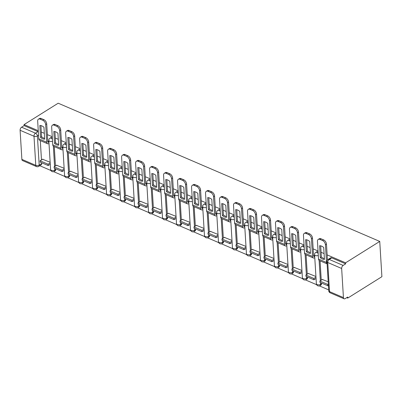 <?xml version="1.0" encoding="UTF-8"?>
<svg xmlns="http://www.w3.org/2000/svg" width="402" height="402" viewBox="0 0 402 402"><rect width="100%" height="100%" fill="white"/><g stroke="black" fill="none" stroke-linecap="round" stroke-linejoin="round"><path stroke-width="0.6" d="M52.32 137.796A2.417 1.482 -122.1 0 0 51.989 137.62A2.417 1.482 -122.1 0 0 50.828 137.625L49.938 138.182A2.417 1.482 57.9 0 1 51.099 138.177A2.417 1.482 57.9 0 1 52.416 139.338M66.31 143.805A2.417 1.482 -122.1 0 0 65.978 143.63A2.417 1.482 -122.1 0 0 64.817 143.635L63.928 144.192A2.417 1.482 57.9 0 1 65.089 144.187A2.417 1.482 57.9 0 1 66.4 145.353M80.294 149.82A2.417 1.482 -122.1 0 0 79.968 149.644A2.417 1.482 -122.1 0 0 78.807 149.65L77.918 150.207A2.417 1.482 57.9 0 1 79.073 150.202A2.417 1.482 57.9 0 1 80.39 151.363M94.284 155.83A2.417 1.482 -122.1 0 0 93.952 155.654A2.417 1.482 -122.1 0 0 92.797 155.659L91.907 156.217A2.417 1.482 57.9 0 1 93.063 156.212A2.417 1.482 57.9 0 1 94.38 157.378M108.274 161.845A2.417 1.482 -122.1 0 0 107.942 161.669A2.417 1.482 -122.1 0 0 106.786 161.674L105.892 162.232A2.417 1.482 57.9 0 1 107.053 162.227A2.417 1.482 57.9 0 1 108.369 163.388M122.263 167.855A2.417 1.482 -122.1 0 0 121.932 167.679A2.417 1.482 -122.1 0 0 120.771 167.689L119.881 168.247A2.417 1.482 57.9 0 1 121.042 168.237A2.417 1.482 57.9 0 1 122.359 169.403M136.253 173.87A2.417 1.482 -122.1 0 0 135.921 173.694A2.417 1.482 -122.1 0 0 134.76 173.699L133.871 174.257A2.417 1.482 57.9 0 1 135.027 174.252A2.417 1.482 57.9 0 1 136.343 175.413M150.237 179.88A2.417 1.482 -122.1 0 0 149.906 179.704A2.417 1.482 -122.1 0 0 148.75 179.714L147.861 180.272A2.417 1.482 57.9 0 1 149.016 180.262A2.417 1.482 57.9 0 1 150.333 181.428M164.227 185.895A2.417 1.482 -122.1 0 0 163.895 185.719A2.417 1.482 -122.1 0 0 162.74 185.724L161.845 186.282A2.417 1.482 57.9 0 1 163.006 186.277A2.417 1.482 57.9 0 1 164.323 187.438M178.217 191.905A2.417 1.482 -122.1 0 0 177.885 191.729A2.417 1.482 -122.1 0 0 176.724 191.739L175.835 192.297A2.417 1.482 57.9 0 1 176.996 192.287A2.417 1.482 57.9 0 1 178.312 193.452M192.206 197.92A2.417 1.482 -122.1 0 0 191.875 197.744A2.417 1.482 -122.1 0 0 190.714 197.749L189.824 198.307A2.417 1.482 57.9 0 1 190.985 198.302A2.417 1.482 57.9 0 1 192.297 199.462M206.191 203.935A2.417 1.482 -122.1 0 0 205.864 203.754A2.417 1.482 -122.1 0 0 204.703 203.764L203.814 204.322A2.417 1.482 57.9 0 1 204.97 204.311A2.417 1.482 57.9 0 1 206.286 205.477M220.18 209.944A2.417 1.482 -122.1 0 0 219.849 209.769A2.417 1.482 -122.1 0 0 218.693 209.774L217.804 210.331A2.417 1.482 57.9 0 1 218.959 210.326A2.417 1.482 57.9 0 1 220.276 211.487M234.17 215.959A2.417 1.482 -122.1 0 0 233.838 215.784A2.417 1.482 -122.1 0 0 232.683 215.789L231.788 216.346A2.417 1.482 57.9 0 1 232.949 216.341A2.417 1.482 57.9 0 1 234.265 217.502M248.16 221.969A2.417 1.482 -122.1 0 0 247.828 221.793A2.417 1.482 -122.1 0 0 246.667 221.798L245.778 222.356A2.417 1.482 57.9 0 1 246.939 222.351A2.417 1.482 57.9 0 1 248.255 223.517M262.144 227.984A2.417 1.482 -122.1 0 0 261.818 227.808A2.417 1.482 -122.1 0 0 260.657 227.813L259.767 228.371A2.417 1.482 57.9 0 1 260.923 228.366A2.417 1.482 57.9 0 1 262.24 229.527M276.134 233.994A2.417 1.482 -122.1 0 0 275.802 233.818A2.417 1.482 -122.1 0 0 274.646 233.823L273.757 234.381A2.417 1.482 57.9 0 1 274.913 234.376A2.417 1.482 57.9 0 1 276.229 235.542M290.123 240.009A2.417 1.482 -122.1 0 0 289.792 239.833A2.417 1.482 -122.1 0 0 288.636 239.838L287.742 240.396A2.417 1.482 57.9 0 1 288.902 240.391A2.417 1.482 57.9 0 1 290.219 241.552M304.113 246.019A2.417 1.482 -122.1 0 0 303.781 245.843A2.417 1.482 -122.1 0 0 302.621 245.853L301.731 246.406A2.417 1.482 57.9 0 1 302.892 246.401A2.417 1.482 57.9 0 1 304.208 247.567M318.103 252.034A2.417 1.482 -122.1 0 0 317.771 251.858A2.417 1.482 -122.1 0 0 316.61 251.863L315.721 252.421A2.417 1.482 57.9 0 1 316.882 252.416A2.417 1.482 57.9 0 1 318.193 253.577M39.763 165.704L50.873 170.478M53.637 171.664L64.863 176.493M67.626 177.679L78.852 182.503M81.611 183.689L92.842 188.518M95.601 189.704L106.826 194.528M109.59 195.714L120.816 200.543M123.58 201.729L134.806 206.553M137.564 207.739L148.795 212.568M151.554 213.753L162.785 218.577M165.544 219.768L176.769 224.592M179.533 225.778L190.759 230.602M193.523 231.793L204.749 236.617M207.507 237.803L218.738 242.632M221.497 243.818L232.723 248.642M235.487 249.828L246.712 254.657M249.476 255.843L260.702 260.667M263.461 261.853L274.692 266.682M277.45 267.868L288.681 272.692M291.44 273.878L302.666 278.707M305.43 279.892L316.655 284.716M319.419 285.902L328.69 289.887M346.74 297.651L347.75 298.083L381.9 276.687L379.744 241.421L345.594 262.813L327.138 254.883M40.295 140.599L41.476 159.931M41.652 162.755L41.697 163.534L39.19 165.101A2.417 1.482 57.9 0 1 38.682 166.383L41.19 164.81A2.417 1.482 -122.1 0 0 41.697 163.534M38.265 130.72L24.04 124.605L58.189 103.208L379.744 241.421M324.087 253.572L321.087 252.28M318.037 250.969L313.148 248.868M310.098 247.557L307.098 246.27M304.048 244.959L299.163 242.858M296.113 241.547L293.108 240.255M290.058 238.944L285.174 236.843M282.124 235.532L279.119 234.24M276.068 232.934L271.184 230.833M268.134 229.522L265.129 228.23M262.084 226.919L257.195 224.818M254.144 223.507L251.144 222.216M248.094 220.909L243.205 218.809M240.16 217.497L237.155 216.206M234.105 214.894L229.22 212.794M226.17 211.482L223.165 210.191M220.115 208.879L215.231 206.784M212.181 205.472L209.176 204.181M206.125 202.869L201.241 200.769M198.191 199.457L195.191 198.166M192.141 196.854L187.252 194.754M184.201 193.447L181.201 192.156M178.151 190.844L173.267 188.744M170.217 187.432L167.212 186.141M164.162 184.83L159.277 182.729M156.227 181.423L153.222 180.131M150.172 178.82L145.288 176.719M142.238 175.408L139.233 174.116M136.188 172.805L131.298 170.704M128.248 169.393L125.248 168.106M122.198 166.795L117.309 164.694M114.263 163.383L111.259 162.091M108.208 160.78L103.324 158.679M100.274 157.368L97.269 156.082M94.219 154.77L89.334 152.67M86.284 151.358L83.279 150.067M80.229 148.755L75.345 146.655M72.295 145.343L69.295 144.052M66.245 142.745L61.355 140.645M58.305 139.333L55.305 138.042M52.255 136.73L47.371 134.63M44.32 133.318L41.316 132.027M21.879 159.373L35.778 165.348A2.417 1.427 113.3 0 0 36.441 166.554L22.542 160.579A2.417 1.427 -66.7 0 1 21.879 159.373L20.1 130.273A2.417 1.427 -66.7 0 1 21.592 127.203L35.492 133.178A2.417 1.482 57.9 0 1 37.411 136.002L39.19 165.101A2.417 1.266 -3.5 0 1 35.778 165.348L33.999 136.248L20.1 130.273M24.04 124.605L24.1 125.63L21.592 127.203M343.434 297.586L341.655 268.486L327.756 262.511L329.534 291.611L343.434 297.586A2.417 1.427 113.3 0 0 344.097 298.792A2.417 1.427 113.3 0 0 345.177 298.626L347.69 297.053L347.75 298.083M345.655 263.843L331.761 257.868A2.417 1.482 -122.1 0 0 330.6 257.878L328.092 259.446A2.417 1.482 57.9 0 1 329.248 259.441L343.147 265.415L345.655 263.843L345.594 262.813M343.147 265.415A2.417 1.427 113.3 0 0 341.655 268.486M328.193 281.767L322.344 279.496M315.927 276.496L308.354 273.486M301.942 270.486L294.364 267.471M287.953 264.471L280.375 261.461M273.963 258.456L266.385 255.446M259.973 252.446L252.401 249.436M245.989 246.431L238.411 243.421M231.999 240.421L224.422 237.411M218.01 234.406L210.432 231.396M204.02 228.396L196.447 225.381M190.03 222.381L182.458 219.371M176.046 216.371L168.468 213.356M162.056 210.357L154.479 207.347M148.067 204.347L140.489 201.332M134.077 198.332L126.504 195.322M120.092 192.322L112.515 189.307M106.103 186.307L98.525 183.297M92.113 180.297L84.536 177.282M78.124 174.282L70.551 171.272M64.134 168.267L56.561 165.257M54.285 146.614L55.466 165.941M55.642 168.77L55.687 169.543L54.798 170.101A2.417 1.482 57.9 0 1 54.29 171.383L55.18 170.825A2.417 1.482 -122.1 0 0 55.687 169.543M68.275 152.624L69.456 171.955M69.626 174.78L69.677 175.558L68.787 176.116A2.417 1.482 57.9 0 1 68.275 177.393L69.169 176.835A2.417 1.482 -122.1 0 0 69.677 175.558M82.264 158.639L83.445 177.965M83.616 180.794L83.666 181.568L82.772 182.126A2.417 1.482 57.9 0 1 82.264 183.407L83.154 182.85A2.417 1.482 -122.1 0 0 83.666 181.568M96.249 164.649L97.435 183.98M97.606 186.809L97.651 187.583L96.761 188.141A2.417 1.482 57.9 0 1 96.254 189.417L97.143 188.86A2.417 1.482 -122.1 0 0 97.651 187.583M110.238 170.664L111.419 189.995M111.595 192.819L111.64 193.593L110.751 194.151A2.417 1.482 57.9 0 1 110.243 195.432L111.133 194.875A2.417 1.482 -122.1 0 0 111.64 193.593M124.228 176.679L125.409 196.005M125.585 198.834L125.63 199.608L124.741 200.166A2.417 1.482 57.9 0 1 124.233 201.442L125.122 200.884A2.417 1.482 -122.1 0 0 125.63 199.608M138.218 182.689L139.399 202.02M139.569 204.844L139.62 205.618L138.73 206.176A2.417 1.482 57.9 0 1 138.218 207.457L139.107 206.899A2.417 1.482 -122.1 0 0 139.62 205.618M152.202 188.704L153.388 208.03M153.559 210.859L153.609 211.633L152.715 212.191A2.417 1.482 57.9 0 1 152.207 213.467L153.097 212.909A2.417 1.482 -122.1 0 0 153.609 211.633M166.192 194.714L167.373 214.045M167.549 216.869L167.594 217.643L166.704 218.201A2.417 1.482 57.9 0 1 166.197 219.482L167.086 218.924A2.417 1.482 -122.1 0 0 167.594 217.643M180.181 200.729L181.362 220.055M181.538 222.884L181.583 223.658L180.694 224.215A2.417 1.482 57.9 0 1 180.186 225.492L181.076 224.934A2.417 1.482 -122.1 0 0 181.583 223.658M194.171 206.739L195.352 226.07M195.523 228.894L195.573 229.668L194.684 230.225A2.417 1.482 57.9 0 1 194.171 231.507L195.065 230.949A2.417 1.482 -122.1 0 0 195.573 229.668M208.161 212.753L209.341 232.08M209.512 234.909L209.563 235.683L208.668 236.24A2.417 1.482 57.9 0 1 208.161 237.517L209.05 236.959A2.417 1.482 -122.1 0 0 209.563 235.683M222.145 218.763L223.331 238.095M223.502 240.919L223.547 241.692L222.658 242.25A2.417 1.482 57.9 0 1 222.15 243.532L223.04 242.974A2.417 1.482 -122.1 0 0 223.547 241.692M236.135 224.778L237.316 244.104M237.492 246.934L237.537 247.707L236.647 248.265A2.417 1.482 57.9 0 1 236.14 249.547L237.029 248.989A2.417 1.482 -122.1 0 0 237.537 247.707M250.124 230.788L251.305 250.119M251.481 252.943L251.526 253.722L250.637 254.28A2.417 1.482 57.9 0 1 250.124 255.556L251.019 254.999A2.417 1.482 -122.1 0 0 251.526 253.722M264.114 236.803L265.295 256.129M265.466 258.958L265.516 259.732L264.627 260.29A2.417 1.482 57.9 0 1 264.114 261.571L265.003 261.014A2.417 1.482 -122.1 0 0 265.516 259.732M278.099 242.813L279.284 262.144M279.455 264.968L279.506 265.747L278.611 266.305A2.417 1.482 57.9 0 1 278.104 267.581L278.993 267.023A2.417 1.482 -122.1 0 0 279.506 265.747M292.088 248.828L293.269 268.154M293.445 270.983L293.49 271.757L292.601 272.315A2.417 1.482 57.9 0 1 292.093 273.596L292.983 273.038A2.417 1.482 -122.1 0 0 293.49 271.757M306.078 254.838L307.259 274.169M307.435 276.998L307.48 277.772L306.59 278.33A2.417 1.482 57.9 0 1 306.083 279.606L306.972 279.048A2.417 1.482 -122.1 0 0 307.48 277.772M320.067 260.853L321.248 280.184M321.419 283.008L321.469 283.782L320.58 284.34A2.417 1.482 57.9 0 1 320.067 285.621L320.962 285.063A2.417 1.482 -122.1 0 0 321.469 283.782M48.888 141.69L47.773 141.213M314.671 255.933L313.55 255.451M300.681 249.918L299.565 249.436M286.696 243.908L285.576 243.426M272.707 237.894L271.586 237.411M258.717 231.879L257.597 231.401M244.728 225.869L243.612 225.386M230.738 219.854L229.622 219.376M216.753 213.844L215.633 213.361M202.764 207.829L201.643 207.352M188.774 201.819L187.654 201.337M174.785 195.804L173.669 195.327M160.8 189.794L159.679 189.312M146.81 183.779L145.69 183.297M132.821 177.769L131.7 177.287M118.831 171.754L117.716 171.272M104.842 165.745L103.726 165.262M90.857 159.73L89.736 159.247M76.867 153.72L75.747 153.237M62.878 147.705L61.757 147.222M50.149 162.257L42.572 159.247M24.1 125.63L37.999 131.605A2.417 1.482 57.9 0 1 38.331 131.781M322.414 259.004A7.497 4.603 -122.1 0 0 324.449 259.436L323.716 247.491A7.497 4.603 57.9 0 0 319.59 245.722L320.324 257.662A7.497 4.603 -122.1 0 0 322.414 259.004M320.69 245.838L321.374 257.004A7.497 4.603 -122.1 0 0 323.464 258.345A7.497 4.603 -122.1 0 0 324.399 258.657M322.575 279.35L319.876 281.043L319.957 282.38L327.937 285.807L328.419 285.505M319.876 281.043L327.856 284.47L327.937 285.807M328.339 284.169L327.856 284.47M318.213 239.436L319.263 238.773A3.628 2.226 57.9 0 1 321.002 238.763L319.947 239.426A3.628 2.226 -122.1 0 0 318.213 239.436A3.628 2.226 -122.1 0 0 317.449 241.351L318.53 259.039A3.025 1.784 113.3 0 0 319.359 260.546L327.097 263.873M327.454 260.029L326.479 244.125L325.429 244.783L326.509 262.471A3.025 1.784 113.3 0 0 327.092 263.833M325.429 244.783A3.628 2.226 -122.1 0 0 322.55 240.542L323.6 239.883A3.628 2.226 57.9 0 1 326.479 244.125M319.947 239.426L322.55 240.542M321.002 238.763L323.6 239.883M321.374 257.004L320.324 257.662M308.424 252.994A7.497 4.603 -122.1 0 0 310.46 253.426L309.726 241.481A7.497 4.603 57.9 0 0 305.605 239.708L306.334 251.652A7.497 4.603 -122.1 0 0 308.424 252.994M306.701 239.828L307.384 250.994A7.497 4.603 -122.1 0 0 309.475 252.335A7.497 4.603 -122.1 0 0 310.409 252.647M314.696 256.375L314.62 256.421A1.452 0.859 -66.7 0 1 313.972 256.521A1.452 0.859 -66.7 0 1 313.575 255.798L312.49 238.11L311.439 238.768L312.52 256.456A3.025 1.784 113.3 0 0 313.349 257.968A3.025 1.784 113.3 0 0 314.701 257.757L314.781 257.712M308.585 273.34L305.887 275.028L305.967 276.365L313.947 279.797L316.052 278.48M305.887 275.028L313.867 278.46L313.947 279.797M315.967 277.144L313.867 278.46M304.224 233.421L305.274 232.763A3.628 2.226 57.9 0 1 307.012 232.753L305.962 233.411A3.628 2.226 -122.1 0 0 304.224 233.421A3.628 2.226 -122.1 0 0 303.46 235.341L304.54 253.024A3.025 1.784 113.3 0 0 305.369 254.536L313.349 257.968M311.439 238.768A3.628 2.226 -122.1 0 0 308.56 234.527L309.61 233.869A3.628 2.226 57.9 0 1 312.49 238.11M305.962 233.411L308.56 234.527M307.012 232.753L309.61 233.869M307.384 250.994L306.334 251.652M294.435 246.979A7.497 4.603 -122.1 0 0 296.47 247.411L295.741 235.466A7.497 4.603 57.9 0 0 291.616 233.698L292.344 245.637A7.497 4.603 -122.1 0 0 294.435 246.979M292.716 233.813L293.4 244.979A7.497 4.603 -122.1 0 0 295.485 246.32A7.497 4.603 -122.1 0 0 296.425 246.632M300.711 250.361L300.631 250.411A1.452 0.859 -66.7 0 1 299.982 250.511A1.452 0.859 -66.7 0 1 299.585 249.783L298.505 232.1L297.45 232.758L298.53 250.441A3.025 1.784 113.3 0 0 299.359 251.953A3.025 1.784 113.3 0 0 300.711 251.747L300.791 251.697M294.596 267.325L291.897 269.018L291.978 270.355L299.962 273.782L302.063 272.466M291.897 269.018L299.877 272.445L299.962 273.782M301.982 271.129L299.877 272.445M290.234 227.406L291.284 226.748A3.628 2.226 57.9 0 1 293.023 226.738L291.973 227.401A3.628 2.226 -122.1 0 0 290.234 227.406A3.628 2.226 -122.1 0 0 289.47 229.326L290.551 247.014A3.025 1.784 113.3 0 0 291.38 248.521L299.359 251.953M297.45 232.758A3.628 2.226 -122.1 0 0 294.571 228.517L295.626 227.859A3.628 2.226 57.9 0 1 298.505 232.1M291.973 227.401L294.571 228.517M293.023 226.738L295.626 227.859M293.4 244.979L292.344 245.637M280.445 240.969A7.497 4.603 -122.1 0 0 282.48 241.401L281.752 229.457A7.497 4.603 57.9 0 0 277.626 227.683L278.355 239.627A7.497 4.603 -122.1 0 0 280.445 240.969M278.727 227.803L279.41 238.969A7.497 4.603 -122.1 0 0 281.5 240.311A7.497 4.603 -122.1 0 0 282.435 240.622M286.721 244.346L286.641 244.396A1.452 0.859 -66.7 0 1 285.993 244.496A1.452 0.859 -66.7 0 1 285.596 243.773L284.515 226.085L283.46 226.743L284.546 244.431A3.025 1.784 113.3 0 0 285.375 245.939A3.025 1.784 113.3 0 0 286.726 245.733L286.802 245.682M280.606 261.315L277.908 263.003L277.993 264.34L285.973 267.772L288.073 266.456M277.908 263.003L285.892 266.436L285.973 267.772M287.993 265.119L285.892 266.436M276.244 221.396L277.3 220.738A3.628 2.226 57.9 0 1 279.033 220.728L277.983 221.386A3.628 2.226 -122.1 0 0 276.244 221.396A3.628 2.226 -122.1 0 0 275.481 223.316L276.566 240.999A3.025 1.784 113.3 0 0 277.395 242.512L285.375 245.939M283.46 226.743A3.628 2.226 -122.1 0 0 280.586 222.502L281.636 221.844A3.628 2.226 57.9 0 1 284.515 226.085M277.983 221.386L280.586 222.502M279.033 220.728L281.636 221.844M279.41 238.969L278.355 239.627M266.461 234.954A7.497 4.603 -122.1 0 0 268.491 235.386L267.762 223.442A7.497 4.603 57.9 0 0 263.637 221.673L264.37 233.612A7.497 4.603 -122.1 0 0 266.461 234.954M264.737 221.788L265.421 232.954A7.497 4.603 -122.1 0 0 267.511 234.296A7.497 4.603 -122.1 0 0 268.446 234.607M272.732 238.336L272.656 238.386A1.452 0.859 -66.7 0 1 272.003 238.481A1.452 0.859 -66.7 0 1 271.606 237.758L270.526 220.075L269.476 220.733L270.556 238.416A3.025 1.784 113.3 0 0 271.385 239.929A3.025 1.784 113.3 0 0 272.737 239.723L272.812 239.672M266.621 255.3L263.923 256.994L264.003 258.33L271.983 261.757L274.084 260.441M263.923 256.994L271.903 260.421L271.983 261.757M274.003 259.104L271.903 260.421M262.255 215.382L263.31 214.723A3.628 2.226 57.9 0 1 265.049 214.713L263.993 215.371A3.628 2.226 -122.1 0 0 262.255 215.382A3.628 2.226 -122.1 0 0 261.496 217.301L262.576 234.989A3.025 1.784 113.3 0 0 263.405 236.497L271.385 239.929M269.476 220.733A3.628 2.226 -122.1 0 0 266.596 216.492L267.647 215.834A3.628 2.226 57.9 0 1 270.526 220.075M263.993 215.371L266.596 216.492M265.049 214.713L267.647 215.834M265.421 232.954L264.37 233.612M252.471 228.944A7.497 4.603 -122.1 0 0 254.506 229.376L253.773 217.432A7.497 4.603 57.9 0 0 249.647 215.658L250.381 227.602A7.497 4.603 -122.1 0 0 252.471 228.944M250.747 215.779L251.431 226.944A7.497 4.603 -122.1 0 0 253.521 228.281A7.497 4.603 -122.1 0 0 254.456 228.597M258.742 232.321L258.667 232.371A1.452 0.859 -66.7 0 1 258.019 232.472A1.452 0.859 -66.7 0 1 257.622 231.748L256.536 214.06L255.486 214.718L256.566 232.406A3.025 1.784 113.3 0 0 257.396 233.914A3.025 1.784 113.3 0 0 258.747 233.708L258.828 233.657M252.632 249.29L249.933 250.979L250.014 252.315L257.994 255.747L260.094 254.431M249.933 250.979L257.913 254.411L257.994 255.747M260.014 253.094L257.913 254.411M248.27 209.372L249.32 208.713A3.628 2.226 57.9 0 1 251.059 208.703L250.009 209.362A3.628 2.226 -122.1 0 0 248.27 209.372A3.628 2.226 -122.1 0 0 247.506 211.291L248.587 228.974A3.025 1.784 113.3 0 0 249.416 230.487L257.396 233.914M255.486 214.718A3.628 2.226 -122.1 0 0 252.607 210.477L253.657 209.819A3.628 2.226 57.9 0 1 256.536 214.06M250.009 209.362L252.607 210.477M251.059 208.703L253.657 209.819M251.431 226.944L250.381 227.602M238.481 222.929A7.497 4.603 -122.1 0 0 240.517 223.361L239.788 211.417A7.497 4.603 57.9 0 0 235.662 209.643L236.391 221.587A7.497 4.603 -122.1 0 0 238.481 222.929M236.763 209.764L237.441 220.929A7.497 4.603 -122.1 0 0 239.532 222.271A7.497 4.603 -122.1 0 0 240.466 222.582M244.758 226.311L244.677 226.361A1.452 0.859 -66.7 0 1 244.029 226.457A1.452 0.859 -66.7 0 1 243.632 225.733L242.547 208.05L241.496 208.708L242.577 226.391A3.025 1.784 113.3 0 0 243.406 227.904A3.025 1.784 113.3 0 0 244.758 227.698L244.838 227.648M238.642 243.275L235.944 244.969L236.024 246.305L244.004 249.732L246.109 248.416M235.944 244.969L243.924 248.396L244.004 249.732M246.024 247.079L243.924 248.396M234.281 203.357L235.331 202.698A3.628 2.226 57.9 0 1 237.069 202.688L236.019 203.347A3.628 2.226 -122.1 0 0 234.281 203.357A3.628 2.226 -122.1 0 0 233.517 205.276L234.597 222.964A3.025 1.784 113.3 0 0 235.426 224.472L243.406 227.904M241.496 208.708A3.628 2.226 -122.1 0 0 238.617 204.467L239.672 203.809A3.628 2.226 57.9 0 1 242.547 208.05M236.019 203.347L238.617 204.467M237.069 202.688L239.672 203.809M237.441 220.929L236.391 221.587M224.492 216.919A7.497 4.603 -122.1 0 0 226.527 217.346L225.798 205.407A7.497 4.603 57.9 0 0 221.673 203.633L222.401 215.578A7.497 4.603 -122.1 0 0 224.492 216.919M222.773 203.754L223.457 214.914A7.497 4.603 -122.1 0 0 225.547 216.256A7.497 4.603 -122.1 0 0 226.482 216.572M230.768 220.296L230.688 220.346A1.452 0.859 -66.7 0 1 230.039 220.447A1.452 0.859 -66.7 0 1 229.642 219.723L228.562 202.035L227.507 202.693L228.592 220.381A3.025 1.784 113.3 0 0 229.421 221.889A3.025 1.784 113.3 0 0 230.768 221.683L230.848 221.633M224.653 237.265L221.954 238.954L222.04 240.29L230.019 243.723L232.12 242.406M221.954 238.954L229.934 242.386L230.019 243.723M232.039 241.069L229.934 242.386M220.291 197.347L221.341 196.689A3.628 2.226 57.9 0 1 223.08 196.678L222.03 197.337A3.628 2.226 -122.1 0 0 220.291 197.347A3.628 2.226 -122.1 0 0 219.527 199.266L220.608 216.949A3.025 1.784 113.3 0 0 221.437 218.462L229.421 221.889M227.507 202.693A3.628 2.226 -122.1 0 0 224.628 198.452L225.683 197.794A3.628 2.226 57.9 0 1 228.562 202.035M222.03 197.337L224.628 198.452M223.08 196.678L225.683 197.794M223.457 214.914L222.401 215.578M210.502 210.904A7.497 4.603 -122.1 0 0 212.537 211.336L211.809 199.392A7.497 4.603 57.9 0 0 207.683 197.618L208.417 209.563A7.497 4.603 -122.1 0 0 210.502 210.904M208.784 197.739L209.467 208.904A7.497 4.603 -122.1 0 0 211.558 210.246A7.497 4.603 -122.1 0 0 212.492 210.558M216.778 214.286L216.698 214.336A1.452 0.859 -66.7 0 1 216.05 214.432A1.452 0.859 -66.7 0 1 215.653 213.708L214.573 196.025L213.522 196.684L214.603 214.367A3.025 1.784 113.3 0 0 215.432 215.879A3.025 1.784 113.3 0 0 216.784 215.673L216.859 215.623M210.663 231.25L207.965 232.944L208.05 234.281L216.03 237.708L218.13 236.391M207.965 232.944L215.949 236.371L216.03 237.708M218.05 235.054L215.949 236.371M206.301 191.332L207.357 190.674A3.628 2.226 57.9 0 1 209.095 190.664L208.04 191.322A3.628 2.226 -122.1 0 0 206.301 191.332A3.628 2.226 -122.1 0 0 205.538 193.251L206.623 210.939A3.025 1.784 113.3 0 0 207.452 212.447L215.432 215.879M213.522 196.684A3.628 2.226 -122.1 0 0 210.643 192.442L211.693 191.784A3.628 2.226 57.9 0 1 214.573 196.025M208.04 191.322L210.643 192.442M209.095 190.664L211.693 191.784M209.467 208.904L208.417 209.563M196.518 204.894A7.497 4.603 -122.1 0 0 198.553 205.321L197.819 193.382A7.497 4.603 57.9 0 0 193.694 191.608L194.427 203.553A7.497 4.603 -122.1 0 0 196.518 204.894M194.794 191.729L195.478 202.889A7.497 4.603 -122.1 0 0 197.568 204.231A7.497 4.603 -122.1 0 0 198.503 204.548M202.789 208.271L202.714 208.321A1.452 0.859 -66.7 0 1 202.065 208.422A1.452 0.859 -66.7 0 1 201.663 207.698L200.583 190.01L199.533 190.669L200.613 208.357A3.025 1.784 113.3 0 0 201.442 209.864A3.025 1.784 113.3 0 0 202.794 209.658L202.874 209.608M196.678 225.241L193.98 226.929L194.06 228.266L202.04 231.698L204.141 230.381M193.98 226.929L201.96 230.361L202.04 231.698M204.06 229.045L201.96 230.361M192.317 185.322L193.367 184.664A3.628 2.226 57.9 0 1 195.106 184.654L194.05 185.312A3.628 2.226 -122.1 0 0 192.317 185.322A3.628 2.226 -122.1 0 0 191.553 187.242L192.633 204.925A3.025 1.784 113.3 0 0 193.462 206.437L201.442 209.864M199.533 190.669A3.628 2.226 -122.1 0 0 196.653 186.427L197.704 185.769A3.628 2.226 57.9 0 1 200.583 190.01M194.05 185.312L196.653 186.427M195.106 184.654L197.704 185.769M195.478 202.889L194.427 203.553M182.528 198.879A7.497 4.603 -122.1 0 0 184.563 199.312L183.83 187.367A7.497 4.603 57.9 0 0 179.709 185.593L180.438 197.538A7.497 4.603 -122.1 0 0 182.528 198.879M180.805 185.714L181.488 196.879A7.497 4.603 -122.1 0 0 183.578 198.221A7.497 4.603 -122.1 0 0 184.513 198.533M188.799 202.261L188.724 202.306A1.452 0.859 -66.7 0 1 188.076 202.407A1.452 0.859 -66.7 0 1 187.679 201.683L186.593 183.995L185.543 184.659L186.623 202.342A3.025 1.784 113.3 0 0 187.453 203.854A3.025 1.784 113.3 0 0 188.804 203.643L188.885 203.598M182.689 219.226L179.99 220.914L180.071 222.251L188.051 225.683L190.156 224.366M179.99 220.914L187.97 224.346L188.051 225.683M190.071 223.03L187.97 224.346M178.327 179.307L179.377 178.649A3.628 2.226 57.9 0 1 181.116 178.639L180.066 179.297A3.628 2.226 -122.1 0 0 178.327 179.307A3.628 2.226 -122.1 0 0 177.563 181.227L178.644 198.915A3.025 1.784 113.3 0 0 179.473 200.422L187.453 203.854M185.543 184.659A3.628 2.226 -122.1 0 0 182.664 180.418L183.714 179.759A3.628 2.226 57.9 0 1 186.593 183.995M180.066 179.297L182.664 180.418M181.116 178.639L183.714 179.759M181.488 196.879L180.438 197.538M168.538 192.865A7.497 4.603 -122.1 0 0 170.574 193.297L169.845 181.357A7.497 4.603 57.9 0 0 165.719 179.583L166.448 191.528A7.497 4.603 -122.1 0 0 168.538 192.865M166.82 179.699L167.503 190.865A7.497 4.603 -122.1 0 0 169.589 192.206A7.497 4.603 -122.1 0 0 170.528 192.518M174.815 196.246L174.734 196.297A1.452 0.859 -66.7 0 1 174.086 196.397A1.452 0.859 -66.7 0 1 173.689 195.668L172.609 177.985L171.553 178.644L172.639 196.332A3.025 1.784 113.3 0 0 173.463 197.839A3.025 1.784 113.3 0 0 174.815 197.633L174.895 197.583M168.699 213.211L166.001 214.904L166.081 216.241L174.066 219.673L176.166 218.356M166.001 214.904L173.981 218.336L174.066 219.673M176.086 217.02L173.981 218.336M164.338 173.297L165.388 172.639A3.628 2.226 57.9 0 1 167.126 172.629L166.076 173.287A3.628 2.226 -122.1 0 0 164.338 173.297A3.628 2.226 -122.1 0 0 163.574 175.212L164.654 192.9A3.025 1.784 113.3 0 0 165.483 194.412L173.463 197.839M171.553 178.644A3.628 2.226 -122.1 0 0 168.674 174.403L169.729 173.744A3.628 2.226 57.9 0 1 172.609 177.985M166.076 173.287L168.674 174.403M167.126 172.629L169.729 173.744M167.503 190.865L166.448 191.528M154.549 186.855A7.497 4.603 -122.1 0 0 156.584 187.287L155.855 175.342A7.497 4.603 57.9 0 0 151.73 173.569L152.458 185.513A7.497 4.603 -122.1 0 0 154.549 186.855M152.83 173.689L153.514 184.855A7.497 4.603 -122.1 0 0 155.604 186.196A7.497 4.603 -122.1 0 0 156.539 186.508M160.825 190.236L160.745 190.282A1.452 0.859 -66.7 0 1 160.096 190.382A1.452 0.859 -66.7 0 1 159.7 189.659L158.619 171.971L157.564 172.634L158.649 190.317A3.025 1.784 113.3 0 0 159.478 191.829A3.025 1.784 113.3 0 0 160.83 191.618L160.906 191.573M154.71 207.201L152.011 208.889L152.097 210.226L160.076 213.658L162.177 212.341M152.011 208.889L159.996 212.321L160.076 213.658M162.096 211.005L159.996 212.321M150.348 167.282L151.403 166.624A3.628 2.226 57.9 0 1 153.137 166.614L152.087 167.272A3.628 2.226 -122.1 0 0 150.348 167.282A3.628 2.226 -122.1 0 0 149.584 169.202L150.67 186.885A3.025 1.784 113.3 0 0 151.499 188.397L159.478 191.829M157.564 172.634A3.628 2.226 -122.1 0 0 154.69 168.393L155.74 167.729A3.628 2.226 57.9 0 1 158.619 171.971M152.087 167.272L154.69 168.393M153.137 166.614L155.74 167.729M153.514 184.855L152.458 185.513M140.564 180.84A7.497 4.603 -122.1 0 0 142.594 181.272L141.866 169.332A7.497 4.603 57.9 0 0 137.74 167.559L138.474 179.498A7.497 4.603 -122.1 0 0 140.564 180.84M138.841 167.674L139.524 178.84A7.497 4.603 -122.1 0 0 141.615 180.181A7.497 4.603 -122.1 0 0 142.549 180.493M146.836 184.222L146.76 184.272A1.452 0.859 -66.7 0 1 146.107 184.372A1.452 0.859 -66.7 0 1 145.71 183.644L144.63 165.961L143.579 166.619L144.66 184.307A3.025 1.784 113.3 0 0 145.489 185.814A3.025 1.784 113.3 0 0 146.841 185.608L146.916 185.558M140.725 201.186L138.027 202.879L138.107 204.216L146.087 207.643L148.187 206.326M138.027 202.879L146.006 206.306L146.087 207.643M148.107 204.99L146.006 206.306M136.358 161.272L137.414 160.609A3.628 2.226 57.9 0 1 139.152 160.599L138.097 161.262A3.628 2.226 -122.1 0 0 136.358 161.272A3.628 2.226 -122.1 0 0 135.6 163.187L136.68 180.875A3.025 1.784 113.3 0 0 137.509 182.387L145.489 185.814M143.579 166.619A3.628 2.226 -122.1 0 0 140.7 162.378L141.75 161.72A3.628 2.226 57.9 0 1 144.63 165.961M138.097 161.262L140.7 162.378M139.152 160.599L141.75 161.72M139.524 178.84L138.474 179.498M126.575 174.83A7.497 4.603 -122.1 0 0 128.61 175.262L127.876 163.318A7.497 4.603 57.9 0 0 123.751 161.544L124.484 173.488A7.497 4.603 -122.1 0 0 126.575 174.83M124.851 161.664L125.535 172.83A7.497 4.603 -122.1 0 0 127.625 174.172A7.497 4.603 -122.1 0 0 128.56 174.483M132.846 178.212L132.771 178.257A1.452 0.859 -66.7 0 1 132.122 178.357A1.452 0.859 -66.7 0 1 131.725 177.634L130.64 159.946L129.59 160.609L130.67 178.292A3.025 1.784 113.3 0 0 131.499 179.805A3.025 1.784 113.3 0 0 132.851 179.593L132.931 179.548M126.736 195.176L124.037 196.864L124.117 198.201L132.097 201.633L134.198 200.317M124.037 196.864L132.017 200.296L132.097 201.633M134.117 198.98L132.017 200.296M122.374 155.257L123.424 154.599A3.628 2.226 57.9 0 1 125.163 154.589L124.112 155.247A3.628 2.226 -122.1 0 0 122.374 155.257A3.628 2.226 -122.1 0 0 121.61 157.177L122.69 174.86A3.025 1.784 113.3 0 0 123.52 176.372L131.499 179.805M129.59 160.609A3.628 2.226 -122.1 0 0 126.71 156.368L127.761 155.705A3.628 2.226 57.9 0 1 130.64 159.946M124.112 155.247L126.71 156.368M125.163 154.589L127.761 155.705M125.535 172.83L124.484 173.488M112.585 168.815A7.497 4.603 -122.1 0 0 114.62 169.247L113.892 157.303A7.497 4.603 57.9 0 0 109.766 155.534L110.495 167.473A7.497 4.603 -122.1 0 0 112.585 168.815M110.867 155.649L111.545 166.815A7.497 4.603 -122.1 0 0 113.635 168.157A7.497 4.603 -122.1 0 0 114.57 168.468M118.861 172.197L118.781 172.247A1.452 0.859 -66.7 0 1 118.133 172.347A1.452 0.859 -66.7 0 1 117.736 171.619L116.65 153.936L115.6 154.594L116.68 172.277A3.025 1.784 113.3 0 0 117.51 173.79A3.025 1.784 113.3 0 0 118.861 173.584L118.942 173.533M112.746 189.161L110.047 190.855L110.128 192.191L118.108 195.618L120.213 194.302M110.047 190.855L118.027 194.282L118.108 195.618M120.128 192.965L118.027 194.282M108.384 149.248L109.434 148.584A3.628 2.226 57.9 0 1 111.173 148.574L110.123 149.237A3.628 2.226 -122.1 0 0 108.384 149.248A3.628 2.226 -122.1 0 0 107.62 151.162L108.701 168.85A3.025 1.784 113.3 0 0 109.53 170.358L117.51 173.79M115.6 154.594A3.628 2.226 -122.1 0 0 112.721 150.353L113.776 149.695A3.628 2.226 57.9 0 1 116.65 153.936M110.123 149.237L112.721 150.353M111.173 148.574L113.776 149.695M111.545 166.815L110.495 167.473M98.596 162.805A7.497 4.603 -122.1 0 0 100.631 163.237L99.902 151.293A7.497 4.603 57.9 0 0 95.776 149.519L96.505 161.463A7.497 4.603 -122.1 0 0 98.596 162.805M96.877 149.639L97.56 160.805A7.497 4.603 -122.1 0 0 99.651 162.147A7.497 4.603 -122.1 0 0 100.585 162.458M104.872 166.182L104.791 166.232A1.452 0.859 -66.7 0 1 104.143 166.333A1.452 0.859 -66.7 0 1 103.746 165.609L102.666 147.921L101.611 148.579L102.696 166.267A3.025 1.784 113.3 0 0 103.525 167.78A3.025 1.784 113.3 0 0 104.877 167.569L104.952 167.518M98.756 183.151L96.058 184.84L96.143 186.176L104.123 189.608L106.223 188.292M96.058 184.84L104.038 188.272L104.123 189.608M106.143 186.955L104.038 188.272M94.395 143.233L95.445 142.574A3.628 2.226 57.9 0 1 97.183 142.564L96.133 143.223A3.628 2.226 -122.1 0 0 94.395 143.233A3.628 2.226 -122.1 0 0 93.631 145.152L94.711 162.835A3.025 1.784 113.3 0 0 95.54 164.348L103.525 167.78M101.611 148.579A3.628 2.226 -122.1 0 0 98.731 144.338L99.786 143.68A3.628 2.226 57.9 0 1 102.666 147.921M96.133 143.223L98.731 144.338M97.183 142.564L99.786 143.68M97.56 160.805L96.505 161.463M84.606 156.79A7.497 4.603 -122.1 0 0 86.641 157.222L85.912 145.278A7.497 4.603 57.9 0 0 81.787 143.509L82.521 155.448A7.497 4.603 -122.1 0 0 84.606 156.79M82.887 143.625L83.571 154.79A7.497 4.603 -122.1 0 0 85.661 156.132A7.497 4.603 -122.1 0 0 86.596 156.443M90.882 160.172L90.802 160.222A1.452 0.859 -66.7 0 1 90.154 160.323A1.452 0.859 -66.7 0 1 89.757 159.594L88.676 141.911L87.626 142.569L88.706 160.252A3.025 1.784 113.3 0 0 89.535 161.765A3.025 1.784 113.3 0 0 90.887 161.559L90.963 161.509M84.767 177.136L82.068 178.83L82.154 180.166L90.133 183.593L92.234 182.277M82.068 178.83L90.053 182.257L90.133 183.593M92.153 180.94L90.053 182.257M80.405 137.218L81.46 136.559A3.628 2.226 57.9 0 1 83.199 136.549L82.144 137.213A3.628 2.226 -122.1 0 0 80.405 137.218A3.628 2.226 -122.1 0 0 79.641 139.137L80.727 156.825A3.025 1.784 113.3 0 0 81.556 158.333L89.535 161.765M87.626 142.569A3.628 2.226 -122.1 0 0 84.747 138.328L85.797 137.67A3.628 2.226 57.9 0 1 88.676 141.911M82.144 137.213L84.747 138.328M83.199 136.549L85.797 137.67M83.571 154.79L82.521 155.448M70.621 150.78A7.497 4.603 -122.1 0 0 72.656 151.212L71.923 139.268A7.497 4.603 57.9 0 0 67.797 137.494L68.531 149.438A7.497 4.603 -122.1 0 0 70.621 150.78M68.898 137.615L69.581 148.78A7.497 4.603 -122.1 0 0 71.672 150.122A7.497 4.603 -122.1 0 0 72.606 150.433M76.893 154.157L76.817 154.207A1.452 0.859 -66.7 0 1 76.169 154.308A1.452 0.859 -66.7 0 1 75.767 153.584L74.687 135.896L73.636 136.554L74.717 154.242A3.025 1.784 113.3 0 0 75.546 155.75A3.025 1.784 113.3 0 0 76.898 155.544L76.978 155.494M70.782 171.126L68.084 172.815L68.164 174.151L76.144 177.583L78.244 176.267M68.084 172.815L76.063 176.247L76.144 177.583M78.164 174.93L76.063 176.247M66.42 131.208L67.471 130.549A3.628 2.226 57.9 0 1 69.209 130.539L68.154 131.198A3.628 2.226 -122.1 0 0 66.42 131.208A3.628 2.226 -122.1 0 0 65.657 133.127L66.737 150.81A3.025 1.784 113.3 0 0 67.566 152.323L75.546 155.75M73.636 136.554A3.628 2.226 -122.1 0 0 70.757 132.313L71.807 131.655A3.628 2.226 57.9 0 1 74.687 135.896M68.154 131.198L70.757 132.313M69.209 130.539L71.807 131.655M69.581 148.78L68.531 149.438M56.632 144.765A7.497 4.603 -122.1 0 0 58.667 145.197L57.933 133.253A7.497 4.603 57.9 0 0 53.813 131.479L54.541 143.424A7.497 4.603 -122.1 0 0 56.632 144.765M54.908 131.6L55.592 142.765A7.497 4.603 -122.1 0 0 57.682 144.107A7.497 4.603 -122.1 0 0 58.617 144.418M62.908 148.147L62.828 148.197A1.452 0.859 -66.7 0 1 62.179 148.293A1.452 0.859 -66.7 0 1 61.782 147.569L60.697 129.886L59.647 130.544L60.727 148.227A3.025 1.784 113.3 0 0 61.556 149.74A3.025 1.784 113.3 0 0 62.908 149.534L62.988 149.484M56.793 165.111L54.094 166.805L54.175 168.142L62.154 171.569L64.26 170.252M54.094 166.805L62.074 170.232L62.154 171.569M64.174 168.915L62.074 170.232M52.431 125.193L53.481 124.535A3.628 2.226 57.9 0 1 55.22 124.525L54.169 125.183A3.628 2.226 -122.1 0 0 52.431 125.193A3.628 2.226 -122.1 0 0 51.667 127.112L52.747 144.8A3.025 1.784 113.3 0 0 53.577 146.308L61.556 149.74M59.647 130.544A3.628 2.226 -122.1 0 0 56.767 126.303L57.818 125.645A3.628 2.226 57.9 0 1 60.697 129.886M54.169 125.183L56.767 126.303M55.22 124.525L57.818 125.645M55.592 142.765L54.541 143.424M42.642 138.755A7.497 4.603 -122.1 0 0 44.677 139.187L43.949 127.243A7.497 4.603 57.9 0 0 39.823 125.469L40.552 137.414A7.497 4.603 -122.1 0 0 42.642 138.755M40.924 125.59L41.607 136.755A7.497 4.603 -122.1 0 0 43.697 138.092A7.497 4.603 -122.1 0 0 44.632 138.409M48.918 142.132L48.838 142.182A1.452 0.859 -66.7 0 1 48.19 142.283A1.452 0.859 -66.7 0 1 47.793 141.559L46.712 123.871L45.657 124.53L46.743 142.218A3.025 1.784 113.3 0 0 47.567 143.725A3.025 1.784 113.3 0 0 48.918 143.519L48.999 143.469M42.803 159.102L40.105 160.79L40.185 162.127L48.17 165.559L50.27 164.242M40.105 160.79L48.084 164.222L48.17 165.559M50.19 162.905L48.084 164.222M38.441 119.183L39.491 118.525A3.628 2.226 57.9 0 1 41.23 118.515L40.18 119.173A3.628 2.226 -122.1 0 0 38.441 119.183A3.628 2.226 -122.1 0 0 37.677 121.102L38.758 138.785A3.025 1.784 113.3 0 0 39.587 140.298L47.567 143.725M45.657 124.53A3.628 2.226 -122.1 0 0 42.778 120.288L43.833 119.63A3.628 2.226 57.9 0 1 46.712 123.871M40.18 119.173L42.778 120.288M41.23 118.515L43.833 119.63M41.607 136.755L40.552 137.414M38.547 135.293L37.411 136.002A2.417 1.266 -3.5 0 1 33.999 136.248A2.417 1.427 -66.7 0 1 35.492 133.178L37.999 131.605M53.335 146.162L54.577 166.498M54.692 168.363L54.798 170.101A2.417 1.266 -3.5 0 1 51.386 170.342A2.417 1.266 -3.5 0 1 50.592 169.478A2.417 2.417 0 0 0 54.29 171.383M67.32 152.177L68.566 172.513M68.682 174.373L68.787 176.116A2.417 1.266 -3.5 0 1 65.375 176.357A2.417 1.266 -3.5 0 1 64.576 175.493A2.417 2.417 0 0 0 68.275 177.393M81.31 158.187L82.556 178.523M82.666 180.387L82.772 182.126A2.417 1.266 -3.5 0 1 79.365 182.367A2.417 1.266 -3.5 0 1 78.566 181.503A2.417 2.417 0 0 0 82.264 183.407M95.299 164.202L96.54 184.538M96.656 186.397L96.761 188.141A2.417 1.266 -3.5 0 1 93.349 188.382A2.417 1.266 -3.5 0 1 92.555 187.518A2.417 2.417 0 0 0 96.254 189.417M109.289 170.212L110.53 190.553M110.645 192.412L110.751 194.151A2.417 1.266 -3.5 0 1 107.339 194.397A2.417 1.266 -3.5 0 1 106.545 193.528A2.417 2.417 0 0 0 110.243 195.432M123.273 176.227L124.519 196.563M124.635 198.422L124.741 200.166A2.417 1.266 -3.5 0 1 121.329 200.407A2.417 1.266 -3.5 0 1 120.53 199.543A2.417 2.417 0 0 0 124.233 201.442M137.263 182.237L138.509 202.578M138.62 204.437L138.73 206.176A2.417 1.266 -3.5 0 1 135.318 206.422A2.417 1.266 -3.5 0 1 134.519 205.553A2.417 2.417 0 0 0 138.218 207.457M151.252 188.252L152.499 208.588M152.609 210.447L152.715 212.191A2.417 1.266 -3.5 0 1 149.303 212.432A2.417 1.266 -3.5 0 1 148.509 211.568A2.417 2.417 0 0 0 152.207 213.467M165.242 194.266L166.483 214.603M166.599 216.462L166.704 218.201A2.417 1.266 -3.5 0 1 163.292 218.447A2.417 1.266 -3.5 0 1 162.498 217.577A2.417 2.417 0 0 0 166.197 219.482M179.232 200.276L180.473 220.613M180.588 222.477L180.694 224.215A2.417 1.266 -3.5 0 1 177.282 224.457A2.417 1.266 -3.5 0 1 176.488 223.592A2.417 2.417 0 0 0 180.186 225.492M193.216 206.291L194.462 226.627M194.578 228.487L194.684 230.225A2.417 1.266 -3.5 0 1 191.272 230.472A2.417 1.266 -3.5 0 1 190.473 229.602A2.417 2.417 0 0 0 194.171 231.507M207.206 212.301L208.452 232.637M208.563 234.502L208.668 236.24A2.417 1.266 -3.5 0 1 205.261 236.482A2.417 1.266 -3.5 0 1 204.462 235.617A2.417 2.417 0 0 0 208.161 237.517M221.195 218.316L222.437 238.652M222.552 240.512L222.658 242.25A2.417 1.266 -3.5 0 1 219.246 242.496A2.417 1.266 -3.5 0 1 218.452 241.627A2.417 2.417 0 0 0 222.15 243.532M235.185 224.326L236.426 244.662M236.542 246.526L236.647 248.265A2.417 1.266 -3.5 0 1 233.235 248.506A2.417 1.266 -3.5 0 1 232.441 247.642A2.417 2.417 0 0 0 236.14 249.547M249.17 230.341L250.416 250.677M250.531 252.536L250.637 254.28A2.417 1.266 -3.5 0 1 247.225 254.521A2.417 1.266 -3.5 0 1 246.426 253.652A2.417 2.417 0 0 0 250.124 255.556M263.159 236.351L264.405 256.687M264.516 258.551L264.627 260.29A2.417 1.266 -3.5 0 1 261.215 260.531A2.417 1.266 -3.5 0 1 260.416 259.667A2.417 2.417 0 0 0 264.114 261.571M277.149 242.366L278.395 262.702M278.506 264.561L278.611 266.305A2.417 1.266 -3.5 0 1 275.199 266.546A2.417 1.266 -3.5 0 1 274.405 265.682A2.417 2.417 0 0 0 278.104 267.581M291.138 248.376L292.38 268.712M292.495 270.576L292.601 272.315A2.417 1.266 -3.5 0 1 289.189 272.556A2.417 1.266 -3.5 0 1 288.395 271.692A2.417 2.417 0 0 0 292.093 273.596M305.128 254.391L306.369 274.727M306.485 276.586L306.59 278.33A2.417 1.266 -3.5 0 1 303.178 278.571A2.417 1.266 -3.5 0 1 302.384 277.707A2.417 2.417 0 0 0 306.083 279.606M319.113 260.401L320.359 280.742M320.474 282.601L320.58 284.34A2.417 1.266 -3.5 0 1 317.168 284.586A2.417 1.266 -3.5 0 1 316.369 283.717A2.417 2.417 0 0 0 320.067 285.621M316.369 283.717L314.59 254.617A2.417 1.266 -3.5 0 0 315.389 255.486A2.417 1.266 176.5 0 0 318.314 255.481M302.384 277.707L300.601 248.607A2.417 1.266 -3.5 0 0 301.399 249.471A2.417 1.266 176.5 0 0 304.324 249.466M288.395 271.692L286.616 242.592A2.417 1.266 -3.5 0 0 287.41 243.461A2.417 1.266 176.5 0 0 290.334 243.456M274.405 265.682L272.626 236.582A2.417 1.266 -3.5 0 0 273.42 237.446A2.417 1.266 176.5 0 0 276.345 237.441M260.416 259.667L258.637 230.567A2.417 1.266 -3.5 0 0 259.431 231.436A2.417 1.266 176.5 0 0 262.355 231.431M246.426 253.652L244.647 224.557A2.417 1.266 -3.5 0 0 245.446 225.421A2.417 1.266 176.5 0 0 248.371 225.416M232.441 247.642L230.658 218.542A2.417 1.266 -3.5 0 0 231.457 219.412A2.417 1.266 176.5 0 0 234.381 219.407M218.452 241.627L216.673 212.532A2.417 1.266 -3.5 0 0 217.467 213.397A2.417 1.266 176.5 0 0 220.391 213.392M204.462 235.617L202.683 206.517A2.417 1.266 -3.5 0 0 203.477 207.382A2.417 1.266 176.5 0 0 206.402 207.382M190.473 229.602L188.694 200.508A2.417 1.266 -3.5 0 0 189.493 201.372A2.417 1.266 176.5 0 0 192.417 201.367M176.488 223.592L174.704 194.493A2.417 1.266 -3.5 0 0 175.503 195.357A2.417 1.266 176.5 0 0 178.428 195.357M162.498 217.577L160.72 188.478A2.417 1.266 -3.5 0 0 161.514 189.347A2.417 1.266 176.5 0 0 164.438 189.342M148.509 211.568L146.73 182.468A2.417 1.266 -3.5 0 0 147.524 183.332A2.417 1.266 176.5 0 0 150.448 183.327M134.519 205.553L132.74 176.453A2.417 1.266 -3.5 0 0 133.534 177.322A2.417 1.266 176.5 0 0 136.459 177.317M120.53 199.543L118.751 170.443A2.417 1.266 -3.5 0 0 119.55 171.307A2.417 1.266 176.5 0 0 122.474 171.302M106.545 193.528L104.761 164.428A2.417 1.266 -3.5 0 0 105.56 165.297A2.417 1.266 176.5 0 0 108.485 165.292M92.555 187.518L90.777 158.418A2.417 1.266 -3.5 0 0 91.571 159.282A2.417 1.266 176.5 0 0 94.495 159.277M78.566 181.503L76.787 152.403A2.417 1.266 -3.5 0 0 77.581 153.273A2.417 1.266 176.5 0 0 80.506 153.268M64.576 175.493L62.797 146.393A2.417 1.266 -3.5 0 0 63.596 147.258A2.417 1.266 176.5 0 0 66.521 147.253M50.592 169.478L48.808 140.378A2.417 1.266 -3.5 0 0 49.607 141.248A2.417 1.266 176.5 0 0 52.531 141.243M331.761 257.868L329.248 259.441A2.417 1.427 -66.7 0 0 327.756 262.511A2.417 1.266 176.5 0 1 326.962 261.647L328.741 290.741A2.417 2.417 0 0 0 330.198 292.817L344.097 298.792M330.198 292.817A2.417 1.427 113.3 0 1 329.534 291.611A2.417 1.266 176.5 0 1 328.741 290.741M318.53 259.039L326.509 262.471M313.595 255.984L314.62 256.421M304.54 253.024L312.52 256.456M299.611 249.969L300.631 250.411M290.551 247.014L298.53 250.441M285.621 243.959L286.641 244.396M276.566 240.999L284.546 244.431M271.631 237.944L272.656 238.386M262.576 234.989L270.556 238.416M257.642 231.934L258.667 232.371M248.587 228.974L256.566 232.406M243.652 225.919L244.677 226.361M234.597 222.964L242.577 226.391M229.668 219.909L230.688 220.346M220.608 216.949L228.592 220.381M215.678 213.894L216.698 214.336M206.623 210.939L214.603 214.367M201.688 207.884L202.714 208.321M192.633 204.925L200.613 208.357M187.699 201.869L188.724 202.306M178.644 198.915L186.623 202.342M173.714 195.854L174.734 196.297M164.654 192.9L172.639 196.332M159.725 189.844L160.745 190.282M150.67 186.885L158.649 190.317M145.735 183.83L146.76 184.272M136.68 180.875L144.66 184.307M131.745 177.82L132.771 178.257M122.69 174.86L130.67 178.292M117.756 171.805L118.781 172.247M108.701 168.85L116.68 172.277M103.771 165.795L104.791 166.232M94.711 162.835L102.696 166.267M89.782 159.78L90.802 160.222M80.727 156.825L88.706 160.252M75.792 153.77L76.817 154.207M66.737 150.81L74.717 154.242M61.802 147.755L62.828 148.197M52.747 144.8L60.727 148.227M47.818 141.745L48.838 142.182M38.758 138.785L46.743 142.218M315.721 252.421A2.417 2.417 0 0 0 314.59 254.617M301.731 246.406A2.417 2.417 0 0 0 300.601 248.607M287.742 240.396A2.417 2.417 0 0 0 286.616 242.592M273.757 234.381A2.417 2.417 0 0 0 272.626 236.582M259.767 228.371A2.417 2.417 0 0 0 258.637 230.567M245.778 222.356A2.417 2.417 0 0 0 244.647 224.557M231.788 216.346A2.417 2.417 0 0 0 230.658 218.542M217.804 210.331A2.417 2.417 0 0 0 216.673 212.532M203.814 204.322A2.417 2.417 0 0 0 202.683 206.517M189.824 198.307A2.417 2.417 0 0 0 188.694 200.508M175.835 192.297A2.417 2.417 0 0 0 174.704 194.493M161.845 186.282A2.417 2.417 0 0 0 160.72 188.478M147.861 180.272A2.417 2.417 0 0 0 146.73 182.468M133.871 174.257A2.417 2.417 0 0 0 132.74 176.453M119.881 168.247A2.417 2.417 0 0 0 118.751 170.443M105.892 162.232A2.417 2.417 0 0 0 104.761 164.428M91.907 156.217A2.417 2.417 0 0 0 90.777 158.418M77.918 150.207A2.417 2.417 0 0 0 76.787 152.403M63.928 144.192A2.417 2.417 0 0 0 62.797 146.393M49.938 138.182A2.417 2.417 0 0 0 48.808 140.378M36.441 166.554A2.417 2.417 0 0 0 38.682 166.383M328.092 259.446A2.417 2.417 0 0 0 326.962 261.647"/></g></svg>
